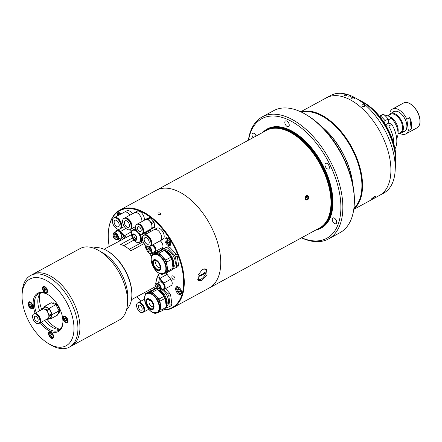 <?xml version="1.0" encoding="UTF-8"?>
<svg xmlns="http://www.w3.org/2000/svg" width="442" height="442" viewBox="0 0 442 442"><rect width="100%" height="100%" fill="white"/><g stroke="black" fill="none" stroke-linecap="round" stroke-linejoin="round"><path stroke-width="0.66" d="M396.673 138.357A14.122 7.873 -118.5 0 0 397.999 134.025L398.176 130.81A10.415 5.807 -118.5 0 0 398.082 128.782A10.415 5.807 -118.5 0 0 390.8 117.246L389.142 116.296L384.115 114.787M382.766 114.627L382.474 114.6A14.122 7.873 -118.5 0 0 381.617 114.953L379.418 116.147M397.999 134.025A14.122 7.873 -118.5 0 0 397.877 131.274A14.122 7.873 -118.5 0 0 391.325 118.241L389.142 116.296M388.314 119.881L391.325 118.241M379.739 116.29A14.122 7.873 61.5 0 1 380.269 116.24M379.523 116.202L382.474 114.6M398.004 133.97L400.469 132.633A10.415 5.807 -118.5 0 0 402.518 126.368A10.415 5.807 -118.5 0 0 397.689 116.76A10.415 5.807 -118.5 0 0 390.518 114.329L387.949 115.727M398.866 133.501A11.111 6.194 -118.5 0 0 401.093 133.081A11.111 6.194 -118.5 0 0 403.275 126.401A11.111 6.194 -118.5 0 0 398.132 116.152A11.111 6.194 -118.5 0 0 390.479 113.561A11.111 6.194 -118.5 0 0 388.916 115.202M384.557 123.301L385.076 120.705L388.198 119.008A23.15 12.906 61.5 0 0 383.463 114.251L380.341 115.948A23.15 12.906 61.5 0 1 385.076 120.705M380.341 115.948L380.081 116.97M385.496 124.821L388.739 123.058L391.861 124.34L388.739 126.042A23.15 12.906 61.5 0 1 393.7 143.573M388.739 126.042L385.623 125.727M391.861 124.34A23.15 12.906 61.5 0 1 394.966 148.877M388.739 123.058L388.198 119.008M379.435 116.169L380.203 116.484M409.74 117.622L411.27 129.114A14.122 7.873 -118.5 0 0 411.596 123.815A14.122 7.873 -118.5 0 0 409.74 117.622L406.833 119.196A14.122 7.873 -118.5 0 0 392.43 109.075A14.122 7.873 -118.5 0 0 389.982 112.268L390.181 113.743M403.485 131.782A11.299 6.298 -118.5 0 0 406.889 126.81A11.299 6.298 -118.5 0 0 406.789 124.611A11.299 6.298 -118.5 0 0 398.894 112.108A11.299 6.298 -118.5 0 0 392.872 112.262M402.568 131.6A11.111 6.194 -118.5 0 0 406.894 126.732M398.966 112.146A11.111 6.194 -118.5 0 0 392.529 113.13M406.833 119.196L408.369 130.694L411.27 129.114M400.01 133.462A14.122 7.873 -118.5 0 0 405.916 133.887A14.122 7.873 -118.5 0 0 408.369 130.694M305.102 114.069L306.151 114.671A68.057 37.946 61.5 0 1 353.711 190.01A68.057 37.946 61.5 0 1 354.307 203.254L354.241 204.464A69.444 38.719 -118.5 0 0 353.639 190.944A69.444 38.719 -118.5 0 0 305.102 114.069A69.444 38.719 -118.5 0 0 273.653 110.677L262.172 116.92A69.444 38.719 61.5 0 1 309.986 133.13A69.444 38.719 61.5 0 1 342.158 197.187A69.444 38.719 61.5 0 1 328.511 238.94A69.444 38.719 61.5 0 1 301.466 237.835M248.393 140.219A69.444 38.719 61.5 0 1 262.172 116.92M301.604 237.757A68.057 37.946 -118.5 0 0 340.207 197.353A68.057 37.946 -118.5 0 0 294.582 123.174A68.057 37.946 -118.5 0 0 248.537 140.142M315.958 229.956A56.449 31.476 -118.5 0 0 332.384 194.132A56.449 31.476 -118.5 0 0 302.914 138.926A56.449 31.476 -118.5 0 0 262.885 132.34M172.811 307.776L319.511 228.022A55.554 30.979 -118.5 0 0 323.975 224.564A55.554 30.979 -118.5 0 0 330.428 194.618A55.554 30.979 -118.5 0 0 271.775 128.539A55.554 30.979 -118.5 0 0 266.443 130.407L156.208 190.336A55.554 30.979 61.5 0 1 194.452 203.309A55.554 30.979 61.5 0 1 220.193 254.548A55.554 30.979 61.5 0 1 209.276 287.952A55.554 30.979 -118.5 0 0 216.591 239.465A55.554 30.979 -118.5 0 0 176.253 190.524A55.554 30.979 -118.5 0 0 156.208 190.336L119.743 210.16A55.554 30.979 61.5 0 1 139.788 210.348A55.554 30.979 61.5 0 1 180.126 259.288A55.554 30.979 61.5 0 1 172.811 307.776A55.554 30.979 61.5 0 1 163.396 309.964M306.389 195.673C308.958 195.894 309.317 197.303 307.466 199.883C304.963 199.673 304.604 198.27 306.389 195.673M253.051 137.683A3.243 1.807 61.5 0 1 252.006 135.224A3.243 1.807 61.5 0 1 252.642 133.274A3.243 1.807 61.5 0 1 256.122 136.014M336.649 221.735A3.243 1.807 61.5 0 1 336.014 223.685A3.243 1.807 61.5 0 1 333.782 222.928A3.243 1.807 61.5 0 1 332.279 219.939A3.243 1.807 61.5 0 1 332.92 217.989A3.243 1.807 61.5 0 1 335.152 218.746A3.243 1.807 61.5 0 1 336.649 221.735M329.351 167.043A3.243 1.807 61.5 0 1 328.715 168.988A3.243 1.807 61.5 0 1 326.483 168.231A3.243 1.807 61.5 0 1 324.986 165.242A3.243 1.807 61.5 0 1 325.621 163.297A3.243 1.807 61.5 0 1 327.853 164.054A3.243 1.807 61.5 0 1 329.351 167.043M289.217 124.683A3.243 1.807 61.5 0 1 288.576 126.633A3.243 1.807 61.5 0 1 286.344 125.876A3.243 1.807 61.5 0 1 284.847 122.887A3.243 1.807 61.5 0 1 285.482 120.937A3.243 1.807 61.5 0 1 287.714 121.694A3.243 1.807 61.5 0 1 289.217 124.683M321.268 126.329A55.554 30.979 61.5 0 1 352.545 182.596A55.554 30.979 61.5 0 1 352.744 184.231M320.837 125.909A55.09 30.719 61.5 0 1 352.572 182.286A55.09 30.719 61.5 0 1 352.86 184.817M301.776 112.296A55.09 30.719 61.5 0 1 361.352 177.513A55.09 30.719 61.5 0 1 353.92 208.215M301.052 111.948A55.554 30.979 61.5 0 1 361.998 177.457A55.554 30.979 61.5 0 1 353.821 209.011M300.698 111.782L326.373 97.826A55.554 30.979 61.5 0 1 364.622 110.798A55.554 30.979 61.5 0 1 390.358 162.037A55.554 30.979 61.5 0 1 379.44 195.441L383.761 193.093A55.554 30.979 61.5 0 0 395.165 170.502A55.554 30.979 61.5 0 0 394.684 159.689A55.554 30.979 61.5 0 0 355.854 98.19A55.554 30.979 61.5 0 0 330.693 95.478L326.373 97.826A55.554 30.979 61.5 0 1 364.622 110.798A55.554 30.979 61.5 0 1 390.358 162.037A55.554 30.979 61.5 0 1 379.44 195.441L353.766 209.398M374.567 196.364L375.788 196.005L372.379 198.712L371.208 199.149L374.567 196.364M328.511 238.94L339.986 232.696A69.444 38.719 -118.5 0 0 354.241 204.464M307.483 199.845A2.265 1.713 100.7 0 0 308.61 196.883A2.265 1.713 100.7 0 0 306.433 195.723A2.265 1.713 100.7 0 0 305.306 198.679A2.265 1.713 100.7 0 0 307.483 199.845M305.842 197.928L306.068 197.568L308.157 197.961L307.328 199.243L306.118 199.016M308.157 197.961L307.781 196.502L306.582 196.325L305.759 197.602L306.129 199.066L307.328 199.243M306.068 197.568L305.986 197.248M355.854 98.19L362.208 101.837A47.128 26.277 61.5 0 1 395.148 154.015A47.128 26.277 61.5 0 1 395.557 163.186L395.165 170.502M364.341 105.019C362.241 104.367 361.534 104.754 362.219 106.179C364.318 106.859 365.031 106.472 364.341 105.019C365.026 106.478 364.313 106.859 362.213 106.174C361.539 104.754 362.252 104.367 364.346 105.025M350.23 96.853C348.296 97.29 347.672 97.036 348.357 96.085C350.285 95.616 350.909 95.87 350.23 96.853C348.296 97.29 347.672 97.036 348.357 96.085C350.285 95.616 350.909 95.87 350.23 96.853M351.815 97.594C353.981 97.273 354.799 97.704 354.269 98.892C352.108 99.174 351.291 98.743 351.815 97.594C351.285 98.737 352.097 99.168 354.257 98.897C354.804 97.71 353.992 97.273 351.815 97.594M346.793 95.533C344.649 96.008 343.859 95.781 344.428 94.853C346.55 94.312 347.34 94.538 346.793 95.533C344.649 96.008 343.859 95.781 344.423 94.853C346.55 94.312 347.34 94.538 346.793 95.533M363.247 102.174L364.296 102.771A44.675 24.912 61.5 0 1 395.518 152.23A44.675 24.912 61.5 0 1 395.91 160.927L395.844 162.131A46.062 25.686 -118.5 0 0 395.441 153.17A46.062 25.686 -118.5 0 0 363.247 102.174A46.062 25.686 -118.5 0 0 359.523 100.295M395.391 166.275A46.062 25.686 -118.5 0 0 395.844 162.131M160.286 214.591C161.01 213.276 160.335 212.735 158.264 212.972C157.54 214.254 158.219 214.79 160.286 214.591C161.01 213.276 160.335 212.735 158.264 212.972C157.54 214.254 158.219 214.79 160.286 214.591M163.849 309.72A55.09 30.719 -118.5 0 0 181.557 266.46A55.09 30.719 -118.5 0 0 139.506 210.939A55.09 30.719 -118.5 0 0 108.318 233.149A55.09 30.719 -118.5 0 0 109.191 246.459M136.611 296.891A55.09 30.719 -118.5 0 0 141.39 300.914M108.329 232.951A55.554 30.979 61.5 0 1 108.34 232.746A55.554 30.979 61.5 0 1 119.743 210.16M202.033 280.217L207.071 274.598L206.381 269.106L202.558 269.239L198.022 275.2L198.541 280.571L202.033 280.217M121.23 213.829A4.354 2.425 -118.5 0 0 118.252 212.834A4.354 2.425 -118.5 0 0 117.395 215.447A4.354 2.425 -118.5 0 0 117.473 215.867M175.678 289.411A4.354 2.425 -118.5 0 0 177.695 293.427A4.354 2.425 -118.5 0 0 180.69 294.444A4.354 2.425 -118.5 0 0 181.546 291.825A4.354 2.425 -118.5 0 0 179.529 287.814A4.354 2.425 -118.5 0 0 176.535 286.797A4.354 2.425 -118.5 0 0 175.678 289.411M164.949 240.536A4.354 2.425 -118.5 0 0 166.965 244.553A4.354 2.425 -118.5 0 0 169.96 245.57A4.354 2.425 -118.5 0 0 170.816 242.951A4.354 2.425 -118.5 0 0 168.8 238.934A4.354 2.425 -118.5 0 0 165.805 237.923A4.354 2.425 -118.5 0 0 164.949 240.536M171.894 277.322A2.315 1.293 -118.5 0 0 172.966 279.454A2.315 1.293 -118.5 0 0 174.557 279.996A2.315 1.293 -118.5 0 0 175.015 278.604A2.315 1.293 -118.5 0 0 173.944 276.471A2.315 1.293 -118.5 0 0 172.347 275.93A2.315 1.293 -118.5 0 0 171.894 277.322M148.926 230.796A4.862 2.713 -118.5 0 0 148.694 230.221M118.616 213.547A3.934 2.193 61.5 0 1 119.263 212.757A3.934 2.193 61.5 0 1 119.373 212.707M170.678 244.697A3.934 2.193 61.5 0 1 170.573 244.763C167.496 244.719 165.982 242.73 166.032 238.785L166.816 237.846A3.934 2.193 61.5 0 1 166.921 237.796M166.164 238.636A3.934 2.193 61.5 0 1 166.816 237.846M169.761 241.989L167.85 242.818L169.297 243.415L169.805 242.083L168.866 240.155L167.413 239.558L166.91 240.89L168.518 240.017M167.85 242.818L166.91 240.89M169.54 241.901L168.64 240.067M169.065 240.934A1.862 1.039 -118.5 0 0 169.651 241.768M181.402 293.571A3.934 2.193 61.5 0 1 181.303 293.637C178.22 293.599 176.706 291.604 176.756 287.659L177.54 286.72A3.934 2.193 61.5 0 1 177.651 286.67M178.143 288.438L179.59 289.029L180.529 290.958L180.027 292.289L178.579 291.692L177.634 289.764L178.143 288.438M179.248 288.891L177.634 289.764M178.579 291.692L180.485 290.869M180.264 290.775L179.369 288.941M176.894 287.51A3.934 2.193 61.5 0 1 177.54 286.72M137.258 224.122A5.415 3.022 61.5 0 1 137.401 224.033A5.415 3.022 61.5 0 1 139.357 224.05A5.415 3.022 61.5 0 1 143.291 228.823A5.415 3.022 61.5 0 1 142.578 233.547A5.415 3.022 61.5 0 1 142.423 233.625M137.401 224.033L145.645 219.547A5.415 3.022 61.5 0 1 147.6 219.569A5.415 3.022 61.5 0 1 151.534 224.337A5.415 3.022 61.5 0 1 150.821 229.067L142.578 233.547M144.462 219.829L149.551 217.514A6.111 3.409 61.5 0 1 150.324 217.829L147.91 219.144A6.111 3.409 -118.5 0 0 147.136 218.823L144.462 219.829A6.111 3.409 -118.5 0 0 144.263 220.304M149.551 217.514L147.136 218.823M150.324 217.829L153.595 221.282L151.181 222.591L147.91 219.144M153.595 221.282A6.111 3.409 61.5 0 1 154.098 222.309L151.683 223.619A6.111 3.409 -118.5 0 0 151.181 222.591M154.098 222.309L154.689 226.763L152.275 228.078L151.683 223.619M154.689 226.763A6.111 3.409 61.5 0 1 154.418 227.475L152.004 228.785A6.111 3.409 -118.5 0 0 152.275 228.078M149.844 229.602L152.004 228.785M140.987 225.619A4.873 2.718 61.5 0 1 143.197 229.68M139.644 231.586A2.779 1.547 61.5 0 1 137.628 229.138A2.779 1.547 61.5 0 1 137.992 226.713A2.779 1.547 61.5 0 1 138.998 226.724A2.779 1.547 61.5 0 1 141.015 229.171A2.779 1.547 61.5 0 1 140.65 231.597A2.779 1.547 61.5 0 1 139.644 231.586M138.689 224.414A5.415 3.022 61.5 0 1 142.622 229.183A5.415 3.022 61.5 0 1 141.91 233.912A5.415 3.022 61.5 0 1 139.954 233.895A5.415 3.022 61.5 0 1 136.02 229.122A5.415 3.022 61.5 0 1 136.733 224.392A5.415 3.022 61.5 0 1 138.689 224.414M136.733 224.392L137.103 224.193A5.415 3.022 61.5 0 1 139.059 224.21A5.415 3.022 61.5 0 1 142.993 228.984A5.415 3.022 61.5 0 1 142.28 233.713L141.91 233.912M116.24 220.282A3.702 2.066 61.5 0 1 118.931 223.542A3.702 2.066 61.5 0 1 118.439 226.774A3.702 2.066 61.5 0 1 117.108 226.763A3.702 2.066 61.5 0 1 114.417 223.503A3.702 2.066 61.5 0 1 114.903 220.271A3.702 2.066 61.5 0 1 116.24 220.282M117.412 229.072A6.343 3.536 61.5 0 1 112.809 223.486A6.343 3.536 61.5 0 1 113.644 217.95A6.343 3.536 61.5 0 1 115.931 217.972A6.343 3.536 61.5 0 1 120.539 223.558A6.343 3.536 61.5 0 1 119.705 229.094A6.343 3.536 61.5 0 1 117.412 229.072M113.644 217.95L114.064 217.718A6.343 3.536 61.5 0 1 116.356 217.74A6.343 3.536 61.5 0 1 120.959 223.332A6.343 3.536 61.5 0 1 120.125 228.868L119.705 229.094M114.24 217.635A6.343 3.536 61.5 0 1 114.401 217.536A6.343 3.536 61.5 0 1 116.694 217.558A6.343 3.536 61.5 0 1 121.296 223.144A6.343 3.536 61.5 0 1 120.462 228.68A6.343 3.536 61.5 0 1 120.29 228.763M124.241 212.188A6.343 3.536 61.5 0 1 124.279 212.166A6.343 3.536 61.5 0 1 126.567 212.188A6.343 3.536 61.5 0 1 129.898 215.199A6.343 3.536 61.5 0 0 126.567 212.188A6.343 3.536 61.5 0 0 124.279 212.166L126.81 210.79A6.343 3.536 61.5 0 1 129.097 210.812A6.343 3.536 61.5 0 1 132.434 213.817M118.854 219.657A5.707 3.182 61.5 0 1 121.102 223.79M126.495 220.79A3.702 2.066 61.5 0 1 129.186 224.05A3.702 2.066 61.5 0 1 128.699 227.287A3.702 2.066 61.5 0 1 127.362 227.271A3.702 2.066 61.5 0 1 124.672 224.011A3.702 2.066 61.5 0 1 125.163 220.779A3.702 2.066 61.5 0 1 126.495 220.79M127.672 229.58A6.343 3.536 61.5 0 1 123.064 223.995A6.343 3.536 61.5 0 1 123.898 218.458A6.343 3.536 61.5 0 1 126.191 218.481A6.343 3.536 61.5 0 1 130.793 224.066A6.343 3.536 61.5 0 1 129.959 229.602A6.343 3.536 61.5 0 1 127.672 229.58M123.898 218.458L124.324 218.232A6.343 3.536 61.5 0 1 126.611 218.249A6.343 3.536 61.5 0 1 131.219 223.84A6.343 3.536 61.5 0 1 130.379 229.376L129.959 229.602M124.495 218.144A6.343 3.536 61.5 0 1 124.661 218.044A6.343 3.536 61.5 0 1 126.948 218.066A6.343 3.536 61.5 0 1 131.556 223.652A6.343 3.536 61.5 0 1 130.721 229.188A6.343 3.536 61.5 0 1 130.545 229.276M134.501 212.696A6.343 3.536 61.5 0 1 134.534 212.674A6.343 3.536 61.5 0 1 136.827 212.696A6.343 3.536 61.5 0 1 141.865 221.608A6.343 3.536 61.5 0 0 136.827 212.696A6.343 3.536 61.5 0 0 134.534 212.674L137.07 211.298A6.343 3.536 61.5 0 1 139.357 211.32A6.343 3.536 61.5 0 1 144.429 219.895M129.114 220.166A5.707 3.182 61.5 0 1 131.362 224.298M146.263 237.685A3.702 2.066 61.5 0 1 148.954 240.951A3.702 2.066 61.5 0 1 148.462 244.183A3.702 2.066 61.5 0 1 147.131 244.166A3.702 2.066 61.5 0 1 144.44 240.907A3.702 2.066 61.5 0 1 144.926 237.674A3.702 2.066 61.5 0 1 146.263 237.685M147.435 246.476A6.343 3.536 61.5 0 1 142.832 240.89A6.343 3.536 61.5 0 1 143.667 235.354A6.343 3.536 61.5 0 1 145.954 235.376A6.343 3.536 61.5 0 1 150.562 240.962A6.343 3.536 61.5 0 1 149.727 246.498A6.343 3.536 61.5 0 1 147.435 246.476M143.667 235.354L144.086 235.127A6.343 3.536 61.5 0 1 146.379 235.144A6.343 3.536 61.5 0 1 150.982 240.735A6.343 3.536 61.5 0 1 150.147 246.271L149.727 246.498M144.263 235.039A6.343 3.536 61.5 0 1 144.423 234.94A6.343 3.536 61.5 0 1 146.716 234.962A6.343 3.536 61.5 0 1 151.319 240.553A6.343 3.536 61.5 0 1 150.484 246.083A6.343 3.536 61.5 0 1 150.313 246.172M154.264 229.591A6.343 3.536 61.5 0 1 154.302 229.575A6.343 3.536 61.5 0 1 156.59 229.597A6.343 3.536 61.5 0 1 161.197 235.183A6.343 3.536 61.5 0 1 160.363 240.719A6.343 3.536 61.5 0 1 160.324 240.735M148.877 237.061A5.707 3.182 61.5 0 1 151.125 241.199M154.302 229.575A6.343 3.536 61.5 0 1 156.59 229.591A6.343 3.536 61.5 0 1 161.197 235.183A6.343 3.536 61.5 0 1 160.363 240.719L162.894 239.343A6.343 3.536 61.5 0 0 163.728 233.807A6.343 3.536 61.5 0 0 159.126 228.216A6.343 3.536 61.5 0 0 156.833 228.194L144.423 234.94M134.434 234.553A2.315 1.293 -118.5 0 0 133.981 235.945A2.315 1.293 -118.5 0 0 135.053 238.078A2.315 1.293 -118.5 0 0 136.65 238.625M131.71 231.531A6.851 3.823 61.5 0 1 132.788 230.288L133.285 230.017A6.851 3.823 61.5 0 1 135.755 230.039A6.851 3.823 61.5 0 1 136.606 230.486M139.65 233.757A6.851 3.823 61.5 0 1 139.827 242.056L139.335 242.327A6.851 3.823 61.5 0 1 137.705 242.553M136.142 239.779A3.1 1.729 61.5 0 1 135.164 239.708A3.1 1.729 61.5 0 1 132.954 237.1A3.1 1.729 61.5 0 1 133.191 234.348M134.893 239.851A3.1 1.729 61.5 0 1 132.639 237.122A3.1 1.729 61.5 0 1 133.048 234.415A3.1 1.729 61.5 0 1 134.169 234.426A3.1 1.729 61.5 0 1 136.418 237.155A3.1 1.729 61.5 0 1 136.014 239.862A3.1 1.729 61.5 0 1 134.893 239.851M135.915 228.785L131.843 230.442A7.641 4.26 61.5 0 0 131.501 231.326L131.567 231.823M135.948 228.906L135.351 229.232M131.843 230.442L135.788 228.293M136.805 242.327L136.959 242.492A7.641 4.26 61.5 0 0 137.926 242.89L142.805 240.802M142.622 240.199L141.611 240.746A7.641 4.26 61.5 0 1 141.269 241.636M141.611 240.746L140.865 235.177L145.595 232.608L145.805 234.194M145.341 232.044A7.641 4.26 61.5 0 1 145.595 232.608M140.307 234.017A7.641 4.26 61.5 0 1 140.865 235.177M135.186 229.183A7.641 4.26 61.5 0 1 136.153 229.58M148.164 232.912A5.829 3.249 -118.5 0 0 147.484 230.879M148.843 232.542L148.634 230.956A7.641 4.26 -118.5 0 0 148.379 230.392M148.634 230.956L150.186 230.111L150.507 231.636M146.611 233.752A6.387 3.558 -118.5 0 0 145.904 231.741M156.612 260.99A3.702 2.066 -118.5 0 0 156.407 261.073A3.702 2.066 -118.5 0 0 155.678 263.299A3.702 2.066 -118.5 0 0 157.396 266.719A3.702 2.066 -118.5 0 0 159.943 267.581A3.702 2.066 -118.5 0 0 160.131 267.46M151.86 256.377A10.973 6.116 61.5 0 1 153.606 254.327L154.49 253.846A10.973 6.116 61.5 0 1 158.451 253.885A10.973 6.116 61.5 0 1 166.413 263.548A10.973 6.116 61.5 0 1 164.971 273.123L164.087 273.604A10.973 6.116 61.5 0 1 161.413 273.957M172.899 267.327A10.973 6.116 -118.5 0 0 173.231 265.393A10.973 6.116 -118.5 0 0 165.468 251.111A10.973 6.116 -118.5 0 0 164.617 250.686M165.573 251.178A10.696 5.961 61.5 0 1 165.678 251.233A10.696 5.961 61.5 0 1 173.247 265.156A10.696 5.961 61.5 0 1 173.236 265.272M151.722 256.526L151.645 255.946A12.221 6.812 61.5 0 1 152.186 254.526L157.385 251.702L162.739 249.691L157.534 252.52A12.221 6.812 61.5 0 1 158.302 252.791A12.221 6.812 61.5 0 1 159.081 253.155L164.28 250.327L170.822 257.227L165.623 260.056L159.081 253.155M162.739 249.691A12.221 6.812 61.5 0 1 163.501 249.962A12.221 6.812 61.5 0 1 164.28 250.327M159.286 269.753A5.326 2.967 61.5 0 1 157.65 269.614A5.326 2.967 61.5 0 1 153.877 265.178A5.326 2.967 61.5 0 1 154.23 260.448M157.109 269.907A5.326 2.967 61.5 0 1 153.247 265.217A5.326 2.967 61.5 0 1 153.943 260.57A5.326 2.967 61.5 0 1 155.866 260.587A5.326 2.967 61.5 0 1 159.733 265.277A5.326 2.967 61.5 0 1 159.032 269.924A5.326 2.967 61.5 0 1 157.109 269.907M160.313 273.747L160.38 273.813A12.221 6.812 61.5 0 0 161.921 274.449L163.441 273.88M167.275 272.443L172.474 269.614A12.221 6.812 61.5 0 0 173.015 268.195L167.816 271.023A12.221 6.812 61.5 0 1 167.275 272.443L163.778 273.753M167.816 271.023L166.628 262.112L171.827 259.283L173.015 268.195M157.534 252.52L152.186 254.526M170.822 257.227A12.221 6.812 61.5 0 1 171.827 259.283M165.623 260.056A12.221 6.812 61.5 0 1 166.628 262.112M173.148 267.233L173.281 267.167A9.702 5.409 -118.5 0 0 175.187 261.332A9.702 5.409 -118.5 0 0 170.689 252.382A9.702 5.409 -118.5 0 0 164.01 250.111L163.938 250.155M172.933 267.592A10.326 5.757 -118.5 0 0 173.745 262.509A10.326 5.757 -118.5 0 0 164.032 250.2M162.91 248.697L168.258 246.691L166.452 247.675L161.098 249.68L162.91 248.697M169.805 247.327L176.341 254.227L174.535 255.211L167.993 248.31L169.805 247.327A12.221 6.812 -118.5 0 0 168.258 246.691M167.993 248.31A12.221 6.812 -118.5 0 0 166.452 247.675M177.347 256.283L178.535 265.194L176.728 266.178L175.54 257.266L177.347 256.283A12.221 6.812 -118.5 0 0 176.341 254.227M175.54 257.266A12.221 6.812 -118.5 0 0 174.535 255.211M172.805 268.863L176.187 267.598A12.221 6.812 -118.5 0 0 176.728 266.178M161.098 249.68A12.221 6.812 -118.5 0 0 160.766 250.432M176.187 267.598L177.999 266.614A12.221 6.812 -118.5 0 0 178.535 265.194M149.948 300.03A3.702 2.066 -118.5 0 0 149.744 300.112A3.702 2.066 -118.5 0 0 149.015 302.345A3.702 2.066 -118.5 0 0 150.733 305.759A3.702 2.066 -118.5 0 0 153.28 306.621A3.702 2.066 -118.5 0 0 153.468 306.499M145.191 295.416A10.973 6.116 61.5 0 1 146.937 293.366L147.827 292.886A10.973 6.116 61.5 0 1 151.783 292.924A10.973 6.116 61.5 0 1 159.75 302.588A10.973 6.116 61.5 0 1 158.308 312.163L157.418 312.643A10.973 6.116 61.5 0 1 154.75 312.997M166.236 306.372A10.973 6.116 -118.5 0 0 166.568 304.433A10.973 6.116 -118.5 0 0 159.739 290.759M159.772 290.759A10.696 5.961 61.5 0 1 166.579 304.195A10.696 5.961 61.5 0 1 166.573 304.311M145.059 295.565L144.982 294.985A12.221 6.812 61.5 0 1 145.523 293.565L150.722 290.742L156.07 288.731L150.871 291.56A12.221 6.812 61.5 0 1 151.639 291.831A12.221 6.812 61.5 0 1 152.418 292.195L157.369 289.504M156.07 288.731A12.221 6.812 61.5 0 1 156.838 289.002A12.221 6.812 61.5 0 1 157.009 289.074M152.623 308.792A5.326 2.967 61.5 0 1 150.987 308.654A5.326 2.967 61.5 0 1 147.208 304.218A5.326 2.967 61.5 0 1 147.567 299.488M150.446 308.947A5.326 2.967 61.5 0 1 146.578 304.256A5.326 2.967 61.5 0 1 147.28 299.61A5.326 2.967 61.5 0 1 149.203 299.626A5.326 2.967 61.5 0 1 153.07 304.317A5.326 2.967 61.5 0 1 152.368 308.964A5.326 2.967 61.5 0 1 150.446 308.947M159.96 301.151L165.159 298.322L166.352 307.234L161.148 310.063L159.96 301.151A12.221 6.812 61.5 0 0 158.954 299.096L152.418 292.195M161.148 310.063A12.221 6.812 61.5 0 1 160.612 311.483L165.811 308.654A12.221 6.812 61.5 0 0 166.352 307.234M153.65 312.787L153.711 312.853A12.221 6.812 61.5 0 0 155.258 313.494L156.777 312.919M157.114 312.792L160.612 311.483M150.871 291.56L145.523 293.565M158.722 290.532L164.159 296.267L158.954 299.096M164.159 296.267A12.221 6.812 61.5 0 1 165.159 298.322M166.485 306.273L166.612 306.207A9.702 5.409 -118.5 0 0 168.518 300.372A9.702 5.409 -118.5 0 0 161.96 289.759M166.269 306.632A10.326 5.757 -118.5 0 0 167.082 301.549A10.326 5.757 -118.5 0 0 160.523 290.538M156.352 288.002L154.435 288.72L156.236 287.742M154.435 288.72A12.221 6.812 -118.5 0 0 154.103 289.471M165.546 288.598L169.678 293.267L167.872 294.25L163.391 289.521M170.684 295.322L171.872 304.234L170.065 305.218L168.877 296.306L170.684 295.322A12.221 6.812 -118.5 0 0 169.678 293.267M168.877 296.306A12.221 6.812 -118.5 0 0 167.872 294.25M166.142 307.903L169.524 306.637A12.221 6.812 -118.5 0 0 170.065 305.218M169.524 306.637L171.33 305.654A12.221 6.812 -118.5 0 0 171.872 304.234M197.74 279.454A6.481 3.641 124.4 0 0 202.839 277.78A6.481 3.641 124.4 0 0 205.994 271.454A6.481 3.641 124.4 0 0 204.856 268.625M204.618 272.637L204.585 273.355A15.376 8.575 -118.5 0 0 204.618 272.996A15.376 8.575 -118.5 0 0 204.629 272.631A15.813 9.669 -177.3 0 1 199.226 275.565A15.376 8.575 61.5 0 1 199.215 275.935A15.376 8.575 61.5 0 1 199.193 276.3A15.813 9.669 2.7 0 0 204.596 273.36L199.193 276.283M138.202 302.654A5.415 3.022 61.5 0 1 138.346 302.566A5.415 3.022 61.5 0 1 140.302 302.582A5.415 3.022 61.5 0 1 144.236 307.356A5.415 3.022 61.5 0 1 143.523 312.085A5.415 3.022 61.5 0 1 143.368 312.157M141.932 304.151A4.873 2.718 61.5 0 1 144.142 308.212M140.589 310.118A2.779 1.547 61.5 0 1 138.573 307.671A2.779 1.547 61.5 0 1 138.937 305.245A2.779 1.547 61.5 0 1 139.943 305.256A2.779 1.547 61.5 0 1 141.959 307.704A2.779 1.547 61.5 0 1 141.589 310.129A2.779 1.547 61.5 0 1 140.589 310.118M139.633 302.947A5.415 3.022 61.5 0 1 143.567 307.72A5.415 3.022 61.5 0 1 142.854 312.45A5.415 3.022 61.5 0 1 140.899 312.428A5.415 3.022 61.5 0 1 136.965 307.66A5.415 3.022 61.5 0 1 137.677 302.93A5.415 3.022 61.5 0 1 139.633 302.947M137.677 302.93L138.048 302.726A5.415 3.022 61.5 0 1 140.004 302.748A5.415 3.022 61.5 0 1 143.937 307.516A5.415 3.022 61.5 0 1 143.225 312.245L142.854 312.45M69.51 347.075L71.532 345.97A40.741 22.719 -118.5 0 0 79.543 321.478A40.741 22.719 61.5 0 1 71.532 345.97L119.141 320.091A40.741 22.719 -118.5 0 0 127.506 303.527A40.741 22.719 -118.5 0 0 127.147 295.599A40.741 22.719 -118.5 0 0 98.676 250.492A40.741 22.719 -118.5 0 0 80.223 248.503L32.62 274.388A40.741 22.719 61.5 0 1 60.664 283.897A40.741 22.719 61.5 0 1 79.543 321.478A40.741 22.719 -118.5 0 0 60.664 283.897A40.741 22.719 -118.5 0 0 32.62 274.388L30.592 275.488A40.741 22.719 61.5 0 1 58.642 285.002A40.741 22.719 61.5 0 1 77.516 322.577A40.741 22.719 61.5 0 1 69.51 347.075A40.741 22.719 61.5 0 1 51.057 345.086L48.963 343.882A37.962 21.166 -118.5 0 0 73.615 322.909A37.962 21.166 -118.5 0 0 46.598 280.609A37.962 21.166 -118.5 0 0 22.1 294.466A37.962 21.166 -118.5 0 0 22.431 301.853A37.962 21.166 -118.5 0 0 48.963 343.882M98.676 250.492L102.864 252.901A35.183 19.619 61.5 0 1 127.456 291.853A35.183 19.619 61.5 0 1 127.76 298.698L127.506 303.527M59.72 329.229A23.15 12.906 61.5 0 1 47.012 319.284M41.741 309.632A23.15 12.906 61.5 0 1 39.747 301.98A23.15 12.906 61.5 0 1 40.244 293.4M151.65 255.99L150.805 255.526A28.702 16.006 -118.5 0 0 149.551 253.426L151.219 253.426A3.934 2.193 61.5 0 0 151.81 250.222A3.934 2.193 61.5 0 0 149.219 246.691M146.556 249.189A28.702 16.006 -118.5 0 0 145.871 248.343L144.506 244.1A4.63 2.58 -118.5 0 0 144.694 244.271M144.153 243.542L130.838 250.78A28.702 16.006 -118.5 0 0 120.633 244.443L132.528 237.973M116.097 231.525A4.63 2.58 61.5 0 1 116.959 230.265A4.63 2.58 61.5 0 1 120.263 231.464L124.224 235.647A4.63 2.58 -118.5 0 0 127.197 236.978L104.047 249.255M118.517 239.166L119.346 240.868A5.094 2.84 61.5 0 1 119.373 240.923M155.755 285.825A4.63 2.58 -118.5 0 0 155.407 285.963A4.63 2.58 -118.5 0 0 155.009 286.278L154.96 284.808A28.702 16.006 -118.5 0 0 156.639 278.941L158.474 274.206A4.63 2.58 -118.5 0 0 158.518 274.725A4.63 2.58 -118.5 0 0 159.998 278.228L163.606 283.057A4.63 2.58 61.5 0 1 164.181 289.339A4.63 2.58 61.5 0 1 162.65 289.383M126.65 309.361A35.183 19.619 -118.5 0 0 131.815 296.499A35.183 19.619 -118.5 0 0 131.506 289.648A35.183 19.619 -118.5 0 0 106.914 250.697A35.183 19.619 -118.5 0 0 93.312 248.039M127.55 300.963A35.183 19.619 -118.5 0 0 127.456 291.853A35.183 19.619 -118.5 0 0 100.848 251.846M106.914 250.697L107.61 251.1A34.261 19.105 61.5 0 1 131.556 289.024A34.261 19.105 61.5 0 1 131.854 295.692L131.815 296.499M162.838 289.278A4.166 2.326 -118.5 0 0 164.479 287.394A4.166 2.326 -118.5 0 0 163.104 283.466L159.496 278.631A5.094 2.84 61.5 0 1 159.324 278.394A30.553 17.039 61.5 0 1 158.551 282.653M155.766 285.322L154.96 284.808M156.639 278.941C157.396 277.631 158.291 277.449 159.324 278.394M166.192 272.847A4.63 2.58 -118.5 0 0 167.087 274.372L170.7 279.206A4.63 2.58 61.5 0 1 171.269 285.488L164.181 289.339M119.671 240.763A30.553 17.039 61.5 0 1 123.97 236.315A5.094 2.84 61.5 0 1 123.777 236.116L119.815 231.934A4.166 2.326 -118.5 0 0 116.285 231.426M123.97 236.315C124.638 237.387 124.324 238.266 123.036 238.945M129.429 229.801L131.313 231.79A4.63 2.58 -118.5 0 0 131.512 231.995M153.131 244.647A4.63 2.58 61.5 0 1 155.689 251.271L155.037 252.979M160.219 240.796A4.63 2.58 61.5 0 1 162.778 247.415L162.126 249.122M154.175 253.448L155.054 251.139A4.166 2.326 -118.5 0 0 152.496 244.995M145.871 248.343L147.147 245.851M151.998 255.951L150.805 255.526M30.166 306.19L31.255 306.637L31.636 305.637L30.929 304.19L29.841 303.742L29.459 304.742L30.166 306.19L31.553 305.472M31.515 305.455L30.89 304.179M30.669 304.085L29.459 304.742M63.007 318.544A3.702 2.066 -118.5 0 0 64.72 321.958A3.702 2.066 -118.5 0 0 67.272 322.826A3.702 2.066 -118.5 0 0 67.996 320.599A3.702 2.066 -118.5 0 0 66.283 317.179A3.702 2.066 -118.5 0 0 63.731 316.317A3.702 2.066 -118.5 0 0 63.007 318.544M35.111 313.234A21.757 12.133 61.5 0 1 33.354 306.345A21.757 12.133 61.5 0 1 47.487 294.328A21.757 12.133 61.5 0 1 62.692 318.417A21.757 12.133 61.5 0 1 62.886 322.649A21.757 12.133 61.5 0 1 40.288 322.754M47.841 294.532A20.835 11.619 -118.5 0 0 38.747 293.709A20.835 11.619 -118.5 0 0 34.653 306.234A20.835 11.619 -118.5 0 0 36.255 312.61M41.432 322.13A20.835 11.619 -118.5 0 0 58.648 330.318A20.835 11.619 -118.5 0 0 62.902 322.24M60.2 329.146A20.835 11.619 61.5 0 1 44.808 320.295M39.636 310.776A20.835 11.619 61.5 0 1 38.029 304.4A20.835 11.619 61.5 0 1 40.576 293.046M22.1 294.466L22.227 292.052A40.741 22.719 61.5 0 1 30.592 275.488M48.554 334.041A3.702 2.066 -118.5 0 0 50.272 337.461A3.702 2.066 -118.5 0 0 52.819 338.323A3.702 2.066 -118.5 0 0 53.548 336.097A3.702 2.066 -118.5 0 0 51.83 332.682A3.702 2.066 -118.5 0 0 49.283 331.815A3.702 2.066 -118.5 0 0 48.554 334.041M28.05 304.162A3.702 2.066 -118.5 0 0 29.763 307.582A3.702 2.066 -118.5 0 0 32.316 308.444A3.702 2.066 -118.5 0 0 33.045 306.218A3.702 2.066 -118.5 0 0 31.327 302.803A3.702 2.066 -118.5 0 0 28.78 301.936A3.702 2.066 -118.5 0 0 28.05 304.162M42.498 288.665A3.702 2.066 -118.5 0 0 44.217 292.079A3.702 2.066 -118.5 0 0 46.764 292.947A3.702 2.066 -118.5 0 0 47.493 290.72A3.702 2.066 -118.5 0 0 45.78 287.306A3.702 2.066 -118.5 0 0 43.228 286.438A3.702 2.066 -118.5 0 0 42.498 288.665M49.659 318.45L50.631 318.848L52.272 314.549L49.228 308.317L44.543 306.389L44.095 307.56M44.543 306.389L51.294 302.72L55.979 304.643L49.228 308.317M52.272 314.549L59.024 310.875L55.979 304.643M50.631 318.848L57.383 315.179L59.024 310.875M52.09 336.163L51.902 334.749L50.863 333.655L50.012 333.975L50.206 335.39L51.239 336.484L52.09 336.163M52.073 336.031L51.239 336.484M51.941 335.064L51.554 334.655L50.206 335.39M51.51 334.34L51.554 334.655M65.886 318.572L64.797 318.124L64.416 319.124L65.123 320.572L66.212 321.019L66.593 320.019L65.886 318.572M65.847 318.555L66.51 319.853M66.471 319.837L65.123 320.572M65.626 318.467L64.416 319.124M46.018 290.654L45.183 291.107L46.034 290.786L45.846 289.372L44.808 288.278L43.962 288.598L44.15 290.013L45.46 288.963M45.183 291.107L44.15 290.013M45.885 289.687L45.498 289.278M151.219 253.426L154.258 251.774A3.934 2.193 -118.5 0 0 154.86 248.619A3.934 2.193 -118.5 0 0 152.335 245.083M149.285 248.73L150.181 250.564L148.495 251.481L149.943 252.078L150.451 250.747L149.507 248.818L148.059 248.222L147.551 249.553L149.164 248.68M148.495 251.481L147.551 249.553M149.446 248.796A1.862 1.039 -118.5 0 0 150.297 250.432M121.484 235.608A3.934 2.193 -118.5 0 0 119.66 231.978A3.934 2.193 -118.5 0 0 116.953 231.061L113.914 232.713A3.934 2.193 61.5 0 1 116.622 233.63A3.934 2.193 61.5 0 1 118.445 237.26A3.934 2.193 61.5 0 1 117.671 239.625L120.71 237.973A3.934 2.193 -118.5 0 0 121.484 235.608M116.815 237.63L115.705 238.232L116.837 237.807L116.583 235.929L115.207 234.47L114.075 234.895L114.329 236.774L116.014 235.857L115.931 235.238M115.705 238.232L114.329 236.774M116.666 236.547L116.014 235.857M160.474 290.565L163.512 288.913A3.934 2.193 -118.5 0 0 164.026 285.482A3.934 2.193 -118.5 0 0 161.17 282.013A3.934 2.193 -118.5 0 0 159.75 282.002L156.711 283.654A3.934 2.193 61.5 0 1 158.131 283.665A3.934 2.193 61.5 0 1 160.987 287.134A3.934 2.193 61.5 0 1 160.474 290.565L158.822 290.576C155.788 288.245 155.081 285.935 156.711 283.654M158.54 285.869L159.435 287.703L157.75 288.626L159.197 289.217L159.7 287.891L158.761 285.963L157.313 285.366L156.805 286.698L158.418 285.819M157.75 288.626L156.805 286.698M42.299 308.538L44.62 307.278A6.111 3.409 61.5 0 1 44.664 307.251A6.111 3.409 61.5 0 1 45.222 307.052L48.653 308.466A6.111 3.409 61.5 0 1 49.029 308.836A6.111 3.409 61.5 0 1 49.388 309.24L46.974 310.555A6.111 3.409 -118.5 0 0 46.614 310.146A6.111 3.409 -118.5 0 0 46.239 309.776L42.808 308.367A6.111 3.409 -118.5 0 0 42.255 308.566A6.111 3.409 -118.5 0 0 42.205 308.588L41.824 309.588M34.194 313.743A5.415 3.022 61.5 0 1 34.338 313.654A5.415 3.022 61.5 0 1 38.205 315.058A5.415 3.022 61.5 0 1 39.515 323.174A5.415 3.022 61.5 0 1 39.36 323.246M34.338 313.654L42.587 309.173A5.415 3.022 61.5 0 1 46.449 310.577A5.415 3.022 61.5 0 1 47.758 318.693L39.515 323.174M37.924 315.24A4.873 2.718 61.5 0 1 38.078 315.395A4.873 2.718 61.5 0 1 40.134 319.301M46.813 319.201L47.537 319.5A6.111 3.409 -118.5 0 0 48.09 319.301A6.111 3.409 -118.5 0 0 48.139 319.273L49.338 316.118A6.111 3.409 -118.5 0 0 49.206 315.118L46.974 310.555M45.222 307.052L42.808 308.367M48.653 308.466L46.239 309.776M49.388 309.24L51.62 313.803L49.206 315.118M51.62 313.803A6.111 3.409 61.5 0 1 51.753 314.809L49.338 316.118M51.753 314.809L50.554 317.964L48.139 319.273M36.913 317.058A2.779 1.547 61.5 0 1 37.587 321.218A2.779 1.547 61.5 0 1 35.603 320.5A2.779 1.547 61.5 0 1 34.929 316.339A2.779 1.547 61.5 0 1 36.913 317.058M34.979 322.13A5.415 3.022 61.5 0 1 33.669 314.019A5.415 3.022 61.5 0 1 37.537 315.422A5.415 3.022 61.5 0 1 38.846 323.538A5.415 3.022 61.5 0 1 34.979 322.13M33.669 314.019L34.04 313.814A5.415 3.022 61.5 0 1 37.907 315.223A5.415 3.022 61.5 0 1 39.216 323.334L38.846 323.538M52.377 303.162L52.476 303.113A6.017 3.354 61.5 0 1 56.62 304.516A6.017 3.354 61.5 0 1 59.41 310.069A6.017 3.354 61.5 0 1 58.228 313.687L57.88 313.875M419.248 125.329A14.028 7.823 -118.5 0 0 419.894 119.246A14.028 7.823 -118.5 0 0 406.861 102.538M419.839 119.334A14.122 7.873 -118.5 0 0 413.298 106.312A14.122 7.873 -118.5 0 0 403.579 103.014C408.795 99.616 418.972 109.876 419.9 119.257C420.392 123.511 419.447 126.368 417.066 127.826A14.122 7.873 -118.5 0 0 419.839 119.334M318.417 228.619A55.791 31.111 -118.5 0 0 332.008 193.916A55.791 31.111 -118.5 0 0 304.472 140.816A55.791 31.111 -118.5 0 0 265.344 131.003M322.096 226.298A55.372 30.874 -118.5 0 0 331.456 193.944A55.372 30.874 -118.5 0 0 306.842 143.932A55.372 30.874 -118.5 0 0 269.294 129.174M323.925 224.613A55.372 30.874 -118.5 0 0 330.843 194.276A55.372 30.874 -118.5 0 0 271.703 128.55M323.975 224.564L324.351 224.166A55.383 30.879 -118.5 0 0 330.782 194.32A55.383 30.879 -118.5 0 0 272.311 128.44L271.775 128.539M121.191 213.845A3.47 1.934 -118.5 0 0 118.572 214.044A3.47 1.934 -118.5 0 0 118.45 215.337M169.104 239.266A3.47 1.934 -118.5 0 0 166.126 239.133A3.47 1.934 -118.5 0 0 167.535 243.636A3.47 1.934 -118.5 0 0 170.584 243.84A3.47 1.934 -118.5 0 0 170.629 242.067M179.833 288.14A3.47 1.934 -118.5 0 0 176.855 288.007A3.47 1.934 -118.5 0 0 178.264 292.51A3.47 1.934 -118.5 0 0 181.314 292.714A3.47 1.934 -118.5 0 0 181.358 290.941M134.164 234.039A3.514 1.956 61.5 0 1 136.943 238.089A3.514 1.956 61.5 0 1 134.987 240.188A3.514 1.956 61.5 0 1 132.208 236.138A3.514 1.956 61.5 0 1 134.164 234.039M136.733 242.288A6.757 3.768 -118.5 0 0 140.501 238.244A6.757 3.768 -118.5 0 0 135.153 230.453A6.757 3.768 -118.5 0 0 131.385 234.498A6.757 3.768 -118.5 0 0 136.733 242.288M138.236 232.707A6.851 3.823 61.5 0 1 139.335 242.327L136.766 242.31C132.434 240.813 129.357 231.757 132.788 230.288A6.851 3.823 61.5 0 1 135.258 230.31A6.851 3.823 61.5 0 1 137.528 231.912M134.915 240.012A3.282 1.829 -118.5 0 0 136.744 238.05A3.282 1.829 -118.5 0 0 134.147 234.271A3.282 1.829 -118.5 0 0 132.318 236.227A3.282 1.829 -118.5 0 0 134.915 240.012M155.871 259.896A6.055 3.376 61.5 0 1 160.661 266.88A6.055 3.376 61.5 0 1 157.286 270.498A6.055 3.376 61.5 0 1 152.496 263.52A6.055 3.376 61.5 0 1 155.871 259.896M159.805 273.526A10.741 5.989 -118.5 0 0 165.794 267.106A10.741 5.989 -118.5 0 0 157.297 254.725A10.741 5.989 -118.5 0 0 151.313 261.145A10.741 5.989 -118.5 0 0 159.805 273.526M157.562 254.365A10.973 6.116 61.5 0 1 165.529 264.029A10.973 6.116 61.5 0 1 164.087 273.604L159.893 273.592C152.987 271.167 148.015 256.852 153.606 254.327A10.973 6.116 61.5 0 1 157.562 254.365M157.142 270.139A5.591 3.116 -118.5 0 0 160.258 266.797A5.591 3.116 -118.5 0 0 155.838 260.355A5.591 3.116 -118.5 0 0 152.717 263.697A5.591 3.116 -118.5 0 0 157.142 270.139M149.208 298.941A6.055 3.376 61.5 0 1 153.998 305.919A6.055 3.376 61.5 0 1 150.623 309.538A6.055 3.376 61.5 0 1 145.832 302.56A6.055 3.376 61.5 0 1 149.208 298.941M153.142 312.566A10.741 5.989 -118.5 0 0 159.126 306.146A10.741 5.989 -118.5 0 0 150.634 293.764A10.741 5.989 -118.5 0 0 144.644 300.184A10.741 5.989 -118.5 0 0 153.142 312.566M150.899 293.405A10.973 6.116 61.5 0 1 158.866 303.068A10.973 6.116 61.5 0 1 157.418 312.643L153.23 312.632C146.324 310.207 141.352 295.891 146.937 293.366A10.973 6.116 61.5 0 1 150.899 293.405M150.479 309.179A5.591 3.116 -118.5 0 0 153.595 305.836A5.591 3.116 -118.5 0 0 149.169 299.394A5.591 3.116 -118.5 0 0 146.053 302.737A5.591 3.116 -118.5 0 0 150.479 309.179M127.197 236.978L131.412 234.685M158.474 274.206L159.728 273.521M167.087 274.372L159.496 278.631M170.7 279.206L163.104 283.466M155.009 286.278L155.761 285.869M125.887 228.409L119.815 231.934M131.313 231.79L123.777 236.116M133.943 240.1L123.699 245.669M129.202 249.327L143.158 241.735M155.054 251.139L155.689 251.271L162.778 247.415M152.23 252.874A30.553 17.039 61.5 0 1 152.954 254.111M29.879 301.864L29.271 302.195A3.243 1.807 61.5 0 1 30.437 302.206A3.243 1.807 61.5 0 1 31.211 302.687M33.006 305.991A3.243 1.807 61.5 0 1 32.365 307.892L31.012 307.897C28.526 306.019 27.945 304.118 29.271 302.195M30.879 307.704A2.873 1.602 -118.5 0 0 32.481 305.986A2.873 1.602 -118.5 0 0 30.211 302.682A2.873 1.602 -118.5 0 0 28.614 304.394A2.873 1.602 -118.5 0 0 30.879 307.704M50.382 331.743L49.775 332.075A3.243 1.807 61.5 0 1 51.72 332.566M52.985 335.865A2.873 1.602 -118.5 0 0 50.714 332.555A2.873 1.602 -118.5 0 0 49.117 334.274A2.873 1.602 -118.5 0 0 51.388 337.583A2.873 1.602 -118.5 0 0 52.985 335.865M53.515 335.87A3.243 1.807 61.5 0 1 52.869 337.771C51.029 338.064 49.747 336.865 49.018 334.174L49.775 332.075M64.83 316.245L64.223 316.577A3.243 1.807 61.5 0 1 65.394 316.588A3.243 1.807 61.5 0 1 66.167 317.069M65.167 317.058A2.873 1.602 -118.5 0 0 63.565 318.776A2.873 1.602 -118.5 0 0 65.836 322.085A2.873 1.602 -118.5 0 0 67.438 320.367A2.873 1.602 -118.5 0 0 65.167 317.058M67.963 320.373A3.243 1.807 61.5 0 1 67.322 322.273L65.969 322.279C63.482 320.4 62.902 318.5 64.223 316.577M47.46 290.493A3.243 1.807 61.5 0 1 46.813 292.394C44.974 292.687 43.692 291.488 42.962 288.797L43.719 286.698A3.243 1.807 61.5 0 1 45.664 287.189M43.062 288.897A2.873 1.602 -118.5 0 0 45.333 292.206A2.873 1.602 -118.5 0 0 46.929 290.488A2.873 1.602 -118.5 0 0 44.664 287.178A2.873 1.602 -118.5 0 0 43.062 288.897M149.407 253.189A3.47 1.934 -118.5 0 0 151.341 251.117A3.47 1.934 -118.5 0 0 148.595 247.111A3.47 1.934 -118.5 0 0 146.661 249.189A3.47 1.934 -118.5 0 0 149.407 253.189M147.457 246.509A3.934 2.193 61.5 0 1 147.484 246.498L147.457 246.509C145.832 248.791 146.534 251.1 149.567 253.432M117.799 237.315A3.47 1.934 -118.5 0 0 115.053 233.315A3.47 1.934 -118.5 0 0 113.113 235.387A3.47 1.934 -118.5 0 0 115.859 239.393A3.47 1.934 -118.5 0 0 117.799 237.315M158.661 290.333A3.47 1.934 -118.5 0 0 160.595 288.256A3.47 1.934 -118.5 0 0 157.849 284.256A3.47 1.934 -118.5 0 0 155.915 286.328A3.47 1.934 -118.5 0 0 158.661 290.333M394.004 111.644L390.479 113.561M404.618 131.169L401.093 133.081M403.579 103.014L392.43 109.075M417.066 127.826L405.916 133.887M108.318 233.149L108.34 232.746M118.351 215.392L118.478 213.696L119.263 212.757M114.401 217.536L124.279 212.166M120.462 228.68L124.34 226.575M124.661 218.044L134.534 212.679M130.721 229.188L135.628 226.525M150.484 246.083L160.363 240.719M143.523 312.085L148.805 309.212M138.346 302.566L144.545 299.195M116.959 230.265L118.649 229.343M155.827 286.444L131.462 299.693M32.973 307.56L32.365 307.892M53.476 337.439L52.869 337.771M67.93 321.942L67.322 322.273M47.421 292.063L46.813 292.394M44.327 286.366L43.719 286.698M113.914 232.713L112.992 235.266C113.395 238.144 114.959 239.597 117.671 239.625M44.664 307.251L42.255 308.566M50.504 317.991L48.09 319.301"/></g></svg>
